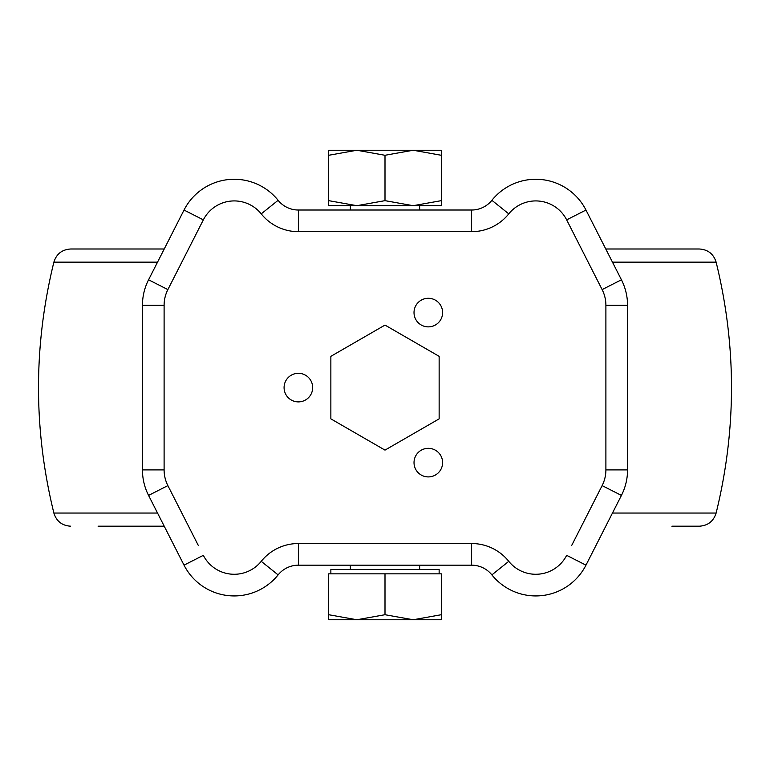 <?xml version="1.0" encoding="UTF-8"?>
<svg xmlns="http://www.w3.org/2000/svg" width="770" height="770" viewBox="0 0 770 770"><rect width="100%" height="100%" fill="white"/><g stroke="black" fill="none" stroke-linecap="round" stroke-linejoin="round"><path stroke-width="1.16" d="M605.894 305.305L627.55 305.305A56.306 56.306 0 0 0 621.428 279.78L585.97 210.046A56.306 56.306 0 0 0 491.886 200.306L508.768 213.868A34.65 34.65 0 0 1 566.662 219.864L602.13 289.597A34.65 34.65 0 0 1 605.894 305.305L605.894 469.892A34.65 34.65 0 0 1 602.13 485.601L621.428 495.418A56.306 56.306 0 0 0 627.55 469.892L627.55 305.305A56.306 56.306 0 0 0 621.428 279.78L602.13 289.597M539.943 179.42L535.333 179.266M566.662 219.864L585.97 210.046A56.306 56.306 0 0 0 491.886 200.306A25.988 25.988 0 0 1 471.625 210.017L298.375 210.017L298.375 231.674L471.625 231.674A47.644 47.644 0 0 0 508.768 213.868M234.667 179.266L230.047 179.42M278.114 200.306L261.232 213.868A34.65 34.65 0 0 0 203.338 219.864L184.03 210.046A56.306 56.306 0 0 1 278.114 200.306A25.988 25.988 0 0 0 298.375 210.017A25.988 25.988 0 0 1 278.114 200.306A56.306 56.306 0 0 0 184.03 210.046L148.572 279.78A56.306 56.306 0 0 0 142.45 305.305L142.45 469.892A56.306 56.306 0 0 0 148.572 495.418L184.03 565.151A56.306 56.306 0 0 0 278.114 574.892A25.988 25.988 0 0 1 298.375 565.18L471.625 565.18A25.988 25.988 0 0 1 491.886 574.892A56.306 56.306 0 0 0 585.97 565.151L621.428 495.418A56.306 56.306 0 0 0 627.55 469.892L605.894 469.892M230.057 595.778L234.667 595.932M535.333 595.932L539.953 595.778M439.141 356.337L385 325.084L330.859 356.337L330.859 418.861L385 450.113L439.141 418.861L439.141 356.337M428.312 476.909A14.293 14.293 0 0 0 440.69 455.474A14.293 14.293 0 0 0 415.935 455.474A14.293 14.293 0 0 0 428.312 476.909M298.375 401.892A14.293 14.293 0 0 0 310.753 380.447A14.293 14.293 0 0 0 285.997 380.447A14.293 14.293 0 0 0 298.375 401.892M428.312 326.875A14.293 14.293 0 0 0 440.69 305.43A14.293 14.293 0 0 0 415.935 305.43A14.293 14.293 0 0 0 428.312 326.875M571.677 545.478L602.13 485.601M203.338 219.864L167.87 289.597A34.65 34.65 0 0 0 164.106 305.305L164.106 469.892A34.65 34.65 0 0 0 167.87 485.601L198.323 545.478M671.902 526.199L699.314 526.199C707.928 525.66 713.53 521.28 716.129 513.051C736.611 429.419 736.611 345.778 716.129 262.147C713.53 253.917 707.928 249.538 699.314 248.999L605.778 248.999M98.098 526.199L164.222 526.199L98.098 526.199M157.542 513.051L53.871 513.051C33.389 429.419 33.389 345.778 53.871 262.147C56.47 253.917 62.072 249.538 70.686 248.999L164.222 248.999M328.694 614.72L356.847 619.754L328.694 619.754L328.694 573.843L441.306 573.843L441.306 619.754L413.153 619.754L441.306 614.72M419.65 569.511L419.65 565.18M419.65 210.017L419.65 205.686M330.859 573.843L330.859 569.511L439.141 569.511L439.141 573.843M385 614.72L413.153 619.754L356.847 619.754L385 614.72L385 573.843M356.847 150.246L328.694 150.246L328.694 155.28L356.847 150.246L385 155.28L413.153 150.246L356.847 150.246M441.306 150.246L413.153 150.246L441.306 155.28L441.306 150.246M328.694 200.652L328.694 205.686L356.847 205.686L328.694 200.652L328.694 155.28M385 200.652L356.847 205.686L413.153 205.686L385 200.652L385 155.28M441.306 200.652L413.153 205.686L441.306 205.686L441.306 155.28M471.625 231.674L471.625 210.017A25.988 25.988 0 0 0 491.886 200.306M167.87 289.597L148.572 279.78A56.306 56.306 0 0 0 142.45 305.305L164.106 305.305M164.106 469.892L142.45 469.892A56.306 56.306 0 0 0 148.572 495.418L167.87 485.601M261.232 561.33A34.65 34.65 0 0 1 203.338 555.334L184.03 565.151A56.306 56.306 0 0 0 278.114 574.892A25.988 25.988 0 0 1 298.375 565.18L298.375 543.524A47.644 47.644 0 0 0 261.232 561.33L278.114 574.892M471.625 543.524A47.644 47.644 0 0 1 508.768 561.33L491.886 574.892A25.988 25.988 0 0 0 471.625 565.18L471.625 543.524L298.375 543.524M491.886 574.892A56.306 56.306 0 0 0 585.97 565.151L566.662 555.334A34.65 34.65 0 0 1 508.768 561.33M261.232 213.868A47.644 47.644 0 0 0 298.375 231.674M612.458 513.051L716.129 513.051M612.458 262.147L716.129 262.147M53.871 262.147L157.542 262.147M53.871 513.051C56.47 521.28 62.072 525.66 70.686 526.199M350.35 569.511L350.35 565.18M350.35 210.017L350.35 205.686"/></g></svg>
